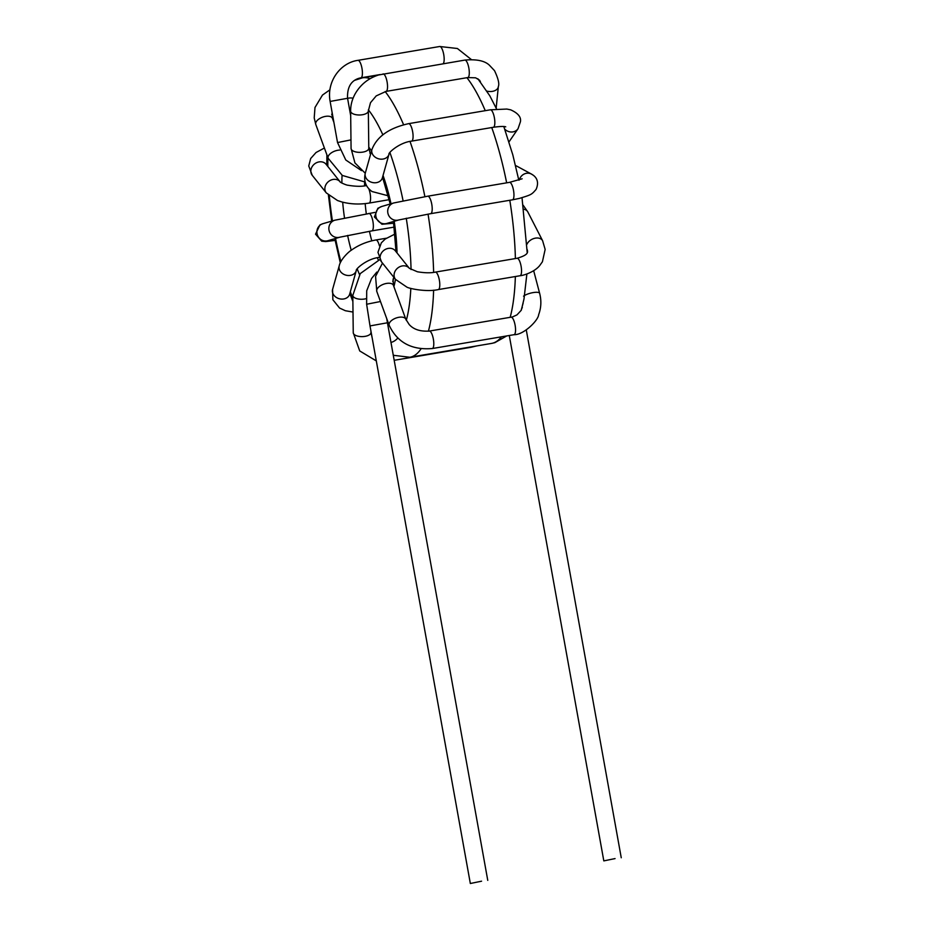 <?xml version="1.0" encoding="UTF-8"?>
<svg xmlns="http://www.w3.org/2000/svg" width="930" height="930" viewBox="0 0 930 930"><rect width="100%" height="100%" fill="white"/><g stroke="black" fill="none" stroke-linecap="round" stroke-linejoin="round"><path stroke-width="1.4" d="M481.577 881.187L470.336 883.5L481.577 881.187M615.056 858.588L603.814 860.889L615.056 858.588M470.336 883.5L370.012 325.919L387.438 322.78L386.741 318.641M370.012 325.919L366.629 304.25L380.475 301.518M382.497 263.12L375.569 276.373L376.801 291.462A8.858 4.487 -20.1 0 1 382.858 284.499A8.858 4.487 -20.1 0 1 393.041 284.685A8.858 4.487 -20.1 0 1 393.437 285.382L393.088 279.244L393.867 277.338M376.801 291.462L389.182 325.326A8.858 4.487 -20.1 0 1 395.227 318.362A8.858 4.487 -20.1 0 1 405.41 318.548A8.858 4.487 -20.1 0 1 405.817 319.246L393.437 285.382M389.182 325.326C397.319 342.507 411.699 350.25 432.311 348.529A8.858 2.616 -99.6 0 0 433.403 339.369A8.858 2.616 -99.6 0 0 429.346 331.068A8.858 2.616 -99.6 0 0 429.265 331.092M432.311 348.529L514.069 334.684A8.858 2.616 -99.6 0 0 515.162 325.523A8.858 2.616 -99.6 0 0 511.105 317.223A8.858 2.616 -99.6 0 0 511.023 317.246M539.644 293.345A8.858 2.476 165.2 0 0 539.633 293.31A8.858 2.476 165.2 0 0 532.89 292.636A8.858 2.476 165.2 0 0 523.555 296.159M394.994 234.035L385.264 238.998L381.3 242.881L377.964 252.321L381.474 261.842A8.858 7.475 -38.7 0 1 383.718 250.484A8.858 7.475 -38.7 0 1 395.297 250.775L409.34 268.317L417.43 271.781C424.836 273.002 430.811 273.106 435.345 272.118A8.858 2.616 -99.6 0 1 439.402 280.407A8.858 2.616 -99.6 0 1 438.297 289.579C426.603 292.276 408.735 288.544 406.747 287.033L395.506 279.384A8.858 7.475 -38.7 0 1 397.749 268.014A8.858 7.475 -38.7 0 1 409.34 268.317M438.297 289.579L520.056 275.733A8.858 2.616 -99.6 0 0 521.149 266.538A8.858 2.616 -99.6 0 0 517.092 258.273L435.345 272.118M542.69 240.893A8.858 6.185 152.8 0 0 542.632 240.777L527.798 211.889A8.858 6.185 152.8 0 0 523.73 209.215M520.068 275.733C523.427 275.547 534.552 272.013 539.702 265.573L542.411 261.783L545.154 249.426L542.609 240.731A8.858 6.185 152.8 0 0 534.797 238.266A8.858 6.185 152.8 0 0 526.926 244.311M386.613 223.502L386.741 223.467A8.858 8.451 -106.3 0 1 376.011 216.876A8.858 8.451 -106.3 0 1 381.765 206.472L377.859 208.274L374.395 216.957L381.939 224.258L393.692 223.223M386.741 223.467L398.679 219.98A8.858 8.451 -106.3 0 1 387.95 213.389A8.858 8.451 -106.3 0 1 393.704 202.972L381.765 206.472M398.679 219.98L430.718 213.668A8.858 2.616 -99.6 0 0 430.788 213.644A8.858 2.616 -99.6 0 0 431.787 204.356A8.858 2.616 -99.6 0 0 427.754 196.195L393.704 202.972M430.718 213.668L512.465 199.822A8.858 2.616 -99.6 0 0 512.546 199.799A8.858 2.616 -99.6 0 0 513.546 190.522A8.858 2.616 -99.6 0 0 509.524 182.35L427.754 196.195M532.82 174.991A8.858 8.242 118.4 0 0 531.53 174.108A8.858 8.242 118.4 0 0 531.263 173.968A8.858 8.242 118.4 0 0 519.254 180.025M531.53 174.108L516.941 166.214A8.858 8.242 118.4 0 0 516.708 166.086A8.858 8.242 118.4 0 0 515.58 165.633M382.335 177.956L382.37 177.863A8.858 7.173 -164.3 0 1 367.943 180.292A8.858 7.173 -164.3 0 1 365.316 173.061C363.467 180.85 365.711 187 372.023 191.534L388.263 195.812M382.37 177.863L388.996 154.275A8.858 7.173 -164.3 0 1 374.581 156.705A8.858 7.173 -164.3 0 1 371.942 149.474L365.316 173.061M388.996 154.275C387.705 153.206 399.423 142.476 411.583 141.128A8.858 2.616 -99.6 0 0 412.641 131.676A8.858 2.616 -99.6 0 0 408.63 123.655C389.159 127.968 376.929 136.582 371.942 149.474M411.583 141.128L493.342 127.282A8.858 2.616 -99.6 0 0 494.4 117.831A8.858 2.616 -99.6 0 0 490.389 109.81L408.63 123.655M504.769 129.154A8.858 8.091 34.5 0 0 518.057 128.7L520.44 121.691C521.277 117.064 517.998 113.1 510.628 109.821L506.827 109.054L490.389 109.81M370.535 154.485L368.78 148.277A8.858 3.976 179.3 0 1 359.968 152.357A8.858 3.976 179.3 0 1 351.075 148.486L354.935 162.901L365.257 173.247M368.78 148.277L368.338 110.926A8.858 3.976 179.3 0 1 359.526 114.995A8.858 3.976 179.3 0 1 350.633 111.135L351.075 148.486M368.338 110.926L370.489 102.707L376.22 95.895L386.043 91.396A8.858 2.616 -99.6 0 0 387.147 82.235A8.858 2.616 -99.6 0 0 383.079 73.935A8.858 2.616 -99.6 0 0 382.997 73.958M386.043 91.396L467.802 77.55A8.858 2.616 -99.6 0 0 468.906 68.39A8.858 2.616 -99.6 0 0 464.849 60.09A8.858 2.616 -99.6 0 0 464.756 60.113M487.006 91.128A8.858 5.778 5.8 0 0 498.341 86.63A8.858 5.778 5.8 0 0 498.352 86.455M350.97 139.884L337.532 142.557L345.774 159.983L361.479 170.62M350.68 115.611L347.564 98.289L330.127 101.428L337.532 142.557M347.564 98.289C347.099 87.374 350.959 80.689 359.154 78.225L360.921 77.818A8.858 2.616 -99.6 0 0 362.026 68.646A8.858 2.616 -99.6 0 0 357.969 60.345C340.659 62.636 326.36 81.305 330.127 101.428M443.087 63.775A8.858 2.616 -99.6 0 0 443.645 54.068A8.858 2.616 -99.6 0 0 439.727 46.5L357.969 60.345M339.717 150.067A8.858 4.487 159.9 0 0 331.15 152.997A8.858 4.487 159.9 0 0 328.15 158.286L342.31 175.445L365.153 182.036M333.917 122.458L332.417 118.343A8.858 4.487 159.9 0 0 322.559 117.168A8.858 4.487 159.9 0 0 315.77 124.422L328.15 158.286M368.745 188.674A8.858 2.616 80.4 0 1 370.57 197.811A8.858 2.616 80.4 0 1 369.082 203.089L389.228 199.671M366.129 185.628C361.549 186.616 355.574 186.5 348.215 185.279C345.983 185.221 339.148 181.838 340.124 181.827A8.858 7.475 141.3 0 0 328.534 181.524A8.858 7.475 141.3 0 0 326.291 192.894L337.544 200.543L341.752 201.926C350.471 204.228 359.573 204.612 369.082 203.089M326.36 164.645A8.858 7.475 141.3 0 0 326.081 164.285A8.858 7.475 141.3 0 0 314.503 163.982A8.858 7.475 141.3 0 0 312.259 175.352L326.291 192.894M368.815 213.447A8.858 2.616 80.4 0 1 368.908 213.423A8.858 2.616 80.4 0 1 372.965 221.724A8.858 2.616 80.4 0 1 371.861 230.884L394.215 227.106M374.778 212.424L334.847 220.201A8.858 8.451 73.7 0 0 329.22 231.07A8.858 8.451 73.7 0 0 339.822 237.197L371.861 230.884M334.847 220.201L322.919 223.688A8.858 8.451 73.7 0 0 317.281 234.569A8.858 8.451 73.7 0 0 327.895 240.696L339.822 237.197M386.345 238.22L375.906 239.987A8.858 2.616 80.4 0 1 377.289 240.8A8.858 2.616 80.4 0 1 379.452 245.869M375.906 239.987C366.78 241.614 358.585 245.02 351.331 250.193C348.401 251.902 340.368 259.761 339.229 265.806A8.858 7.173 15.7 0 0 339.218 265.841A8.858 7.173 15.7 0 0 345.821 275.117A8.858 7.173 15.7 0 0 356.283 270.607C355.109 269.351 366.839 258.796 378.859 257.447M339.229 265.806L332.591 289.393A8.858 7.173 15.7 0 0 332.58 289.416A8.858 7.173 15.7 0 0 339.194 298.704A8.858 7.173 15.7 0 0 349.645 294.194L356.283 270.607M379.893 259.517L360.27 273.583L352.807 295.391A8.858 3.976 -0.7 0 0 355.923 298.367A8.858 3.976 -0.7 0 0 366.06 298.693M352.807 295.391L353.249 332.742A8.858 3.976 -0.7 0 0 356.364 335.718A8.858 3.976 -0.7 0 0 365.839 336.207A8.858 3.976 -0.7 0 0 370.965 332.533L370.942 331.127M394.192 360.305L470.987 347.297A8.858 2.616 -99.6 0 0 471.068 347.274A8.858 2.616 -99.6 0 0 471.673 346.785M377.847 75.214L362.491 77.818A141.709 41.885 80.4 0 1 370.012 78.725M385.183 91.57A141.709 41.885 80.4 0 1 403.597 124.748M410.014 141.43A141.709 41.885 80.4 0 1 424.894 196.683M428.044 214.121A141.709 41.885 80.4 0 1 433.636 272.374M433.613 290.195A141.709 41.885 80.4 0 1 428.416 331.208M421.069 348.808A141.709 41.885 80.4 0 1 411.234 356.934A141.709 41.885 80.4 0 1 409.816 357.26L393.285 355.283M506.734 335.928L494.83 342.67L491.575 343.414A141.709 41.885 -99.6 0 0 492.993 343.089A141.709 41.885 -99.6 0 0 501.479 336.823M510.163 317.386A141.709 41.885 -99.6 0 0 515.36 276.524M515.394 258.563A141.709 41.885 -99.6 0 0 509.803 200.276M506.652 182.838A141.709 41.885 -99.6 0 0 491.761 127.55M485.262 110.682A141.709 41.885 -99.6 0 0 466.93 77.702M347.576 98.382A123.992 36.642 80.4 0 1 353.075 98.22M368.373 109.821A123.992 36.642 80.4 0 1 382.823 134.792M389.926 152.555A123.992 36.642 80.4 0 1 403.097 200.799M406.259 218.236A123.992 36.642 80.4 0 1 411.048 269.549M410.816 288.381A123.992 36.642 80.4 0 1 406.294 320.385M397.761 338.125A123.992 36.642 80.4 0 1 390.984 342.449M352.842 298.251A123.992 36.642 80.4 0 1 350.331 291.764M340.892 261.656A123.992 36.642 80.4 0 1 335.544 238.452M332.428 220.91A123.992 36.642 80.4 0 1 329.325 195.928M327.837 166.47A123.992 36.642 80.4 0 1 327.918 157.67M332.859 119.575A123.992 36.642 80.4 0 1 333.196 118.459M368.768 147.126A82.189 24.296 80.4 0 1 371.523 150.974M383.044 175.456A82.189 24.296 80.4 0 1 390.995 203.763M394.215 221.282A82.189 24.296 80.4 0 1 397.029 252.937M395.459 279.337A82.189 24.296 80.4 0 1 393.89 286.614M359.526 274.594A82.189 24.296 80.4 0 1 357.213 268.863M351.215 250.286A82.189 24.296 80.4 0 1 347.611 235.418M344.507 217.969A82.189 24.296 80.4 0 1 342.682 202.17M341.868 183.082A82.189 24.296 80.4 0 1 342.066 175.282M378.347 260.063A64.484 19.053 80.4 0 1 377.382 257.738M371.791 240.847A64.484 19.053 80.4 0 1 369.431 231.303M366.315 213.865A64.484 19.053 80.4 0 1 365.176 203.624M364.525 185.861A64.484 19.053 80.4 0 1 364.665 182.048M487.762 880.361L387.438 322.78M405.817 319.246L409.165 324.489C413.536 329.452 420.267 331.65 429.346 331.068L512.523 316.921L516.975 314.886L521.137 310.399L523.137 303.122M514.058 334.695C523.637 335.033 538.354 320.35 538.644 314.7C541.214 307.76 541.539 300.634 539.633 293.31L533.669 270.688M395.506 279.384L381.474 261.842M517.08 258.273C528.426 254.925 528.333 252.39 526.892 248.915M527.81 211.912L523.172 205.228M509.512 182.35L522.137 178.793M512.465 199.822L519.475 198.381C531.588 194.684 531.53 194.649 536.099 189.406C540.725 178.793 532.739 174.759 531.239 174.026M493.342 127.282C499.852 126.375 503.979 126.224 505.734 126.829M509.024 141.86L518.068 128.677M350.633 111.135C350.575 105.148 352.11 99.336 355.225 93.709C360.631 84.456 368.431 78.213 378.638 74.97L464.837 60.09C476.579 59.055 484.763 60.764 489.413 65.228L494.516 70.657C498.236 78.492 499.515 83.816 498.329 86.63M467.79 77.562L475.625 77.818L479.543 80.178L480.438 81.828M496.155 108.089L498.341 86.618M380.103 74.563L360.921 77.818M439.75 46.5L457.397 48.5L471.312 59.52M332.417 118.343L332.068 112.181M315.77 124.422L314.212 117.924L314.991 107.485L322.478 95.069L329.894 89.838M326.081 164.285L340.124 181.827M312.259 175.352L308.748 165.959L310.678 158.519L316.049 152.497L324.396 148.033M322.919 223.688L319.967 224.874L315.537 234.174L321.722 241.172L325.674 241.579L335.125 240.405M332.591 289.393L332.859 299.727L339.566 308.039L345.356 310.725L353.005 312.062M370.965 332.533L372.128 337.683M353.249 332.742L359.724 350.947L376.301 360.91M470.964 347.297L476.637 345.948M376.824 272.06L371.582 278.465L366.699 290.811L366.629 304.25M621.252 857.762L526.287 329.964M522.3 307.83L522.172 307.098M603.814 860.889L509.28 335.498M491.575 343.414L409.816 357.26M370 153.531L370.628 154.171M382.544 177.212L390.216 203.995M393.448 221.503L396.029 251.681M393.925 277.407L392.762 281.441M477.857 78.748L489.796 95.79L496.574 108.996M503.816 126.538L512.802 154.822L518.812 180.176M522.021 197.706L527.205 252.646M526.88 273.978L523.997 298.972L521.37 309.992M362.491 77.818L354.714 80.306M352.877 301.506L349.831 293.531M340.31 262.841L334.777 238.673M331.661 221.131L328.418 195.137M326.814 165.191L326.883 154.833M331.731 114.809L332.208 112.983"/></g></svg>
